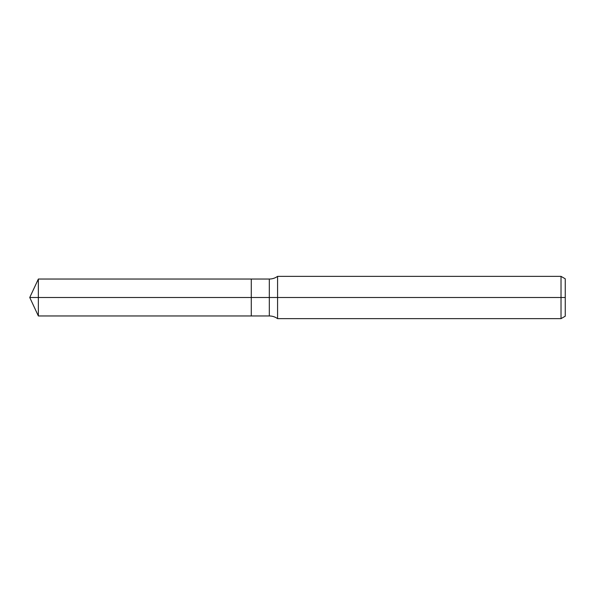 <?xml version="1.0" encoding="UTF-8"?>
<svg xmlns="http://www.w3.org/2000/svg" width="595" height="595" viewBox="0 0 595 595"><rect width="100%" height="100%" fill="white"/><g stroke="black" fill="none" stroke-linecap="round" stroke-linejoin="round"><path stroke-width="0.89" d="M561.026 318.637L561.026 276.363L565.25 278.802L565.25 316.198L561.026 318.637L277.582 318.637C275.106 316.875 272.354 315.982 269.319 315.96L251.276 315.96L251.276 279.04L38.355 279.04L38.355 297.5L29.75 297.5L38.355 315.96L38.355 297.5L251.276 297.5L29.75 297.5L565.25 297.5M277.582 318.637L277.582 276.363C275.106 278.125 272.354 279.018 269.319 279.04L251.276 279.04L251.276 315.96L38.355 315.96M269.319 315.96L269.319 279.04M561.026 276.363L277.582 276.363M29.75 297.5L38.355 279.04"/></g></svg>

